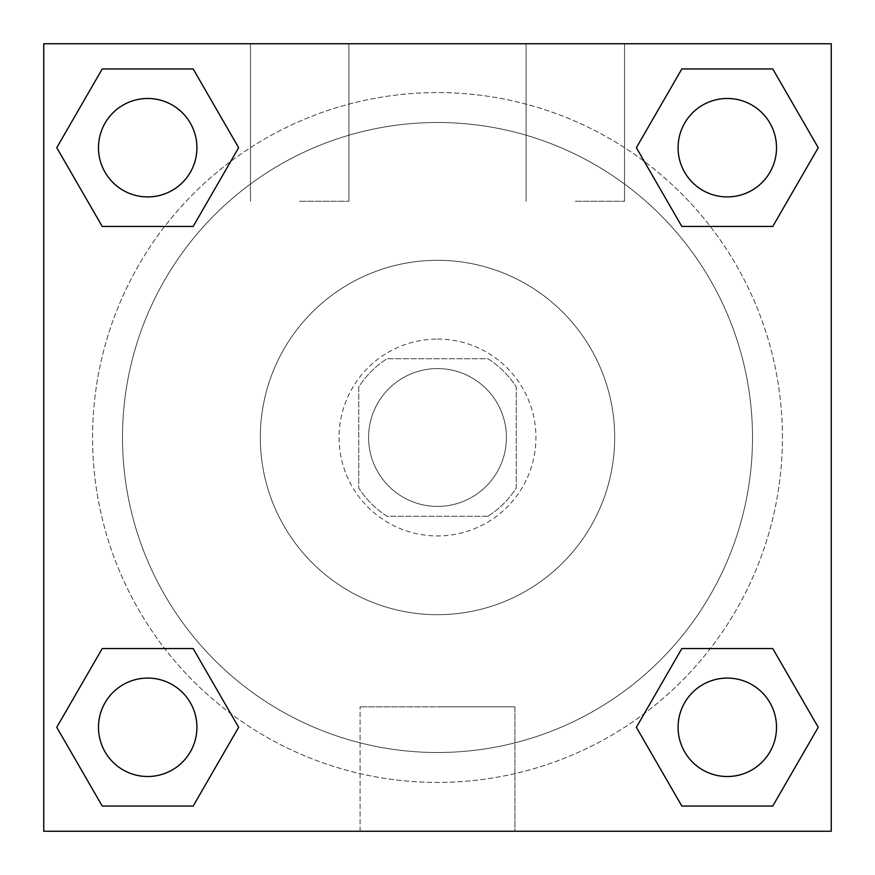 <?xml version="1.0" encoding="UTF-8"?>
<svg xmlns="http://www.w3.org/2000/svg" width="875" height="875" viewBox="0 0 875 875"><rect width="100%" height="100%" fill="white"/><g stroke="black" fill="none" stroke-linecap="round" stroke-linejoin="round"><path stroke-width="0.66" stroke-dasharray="4.38 3.28" d="M506.406 437.5A68.906 68.906 0 0 0 403.047 377.825A68.906 68.906 0 0 0 403.047 497.175A68.906 68.906 0 0 0 506.406 437.5A68.906 68.906 0 0 0 403.047 377.825A68.906 68.906 0 0 0 403.047 497.175A68.906 68.906 0 0 0 506.406 437.5M488.009 516.25L386.991 516.25A93.559 93.559 0 0 1 358.75 488.009L358.75 386.991A93.559 93.559 0 0 1 386.991 358.75L488.009 358.75A93.559 93.559 0 0 1 516.25 386.991L516.25 488.009A93.559 93.559 0 0 1 488.009 516.25L386.991 516.25A93.559 93.559 0 0 1 358.75 488.009L358.75 386.991A93.559 93.559 0 0 1 386.991 358.75L488.009 358.75A93.559 93.559 0 0 1 516.25 386.991L516.25 488.009A93.559 93.559 0 0 1 488.009 516.25M437.5 339.062A98.438 98.438 0 0 1 522.747 486.719A98.438 98.438 0 0 1 352.253 486.719A98.438 98.438 0 0 1 437.5 339.062A98.438 98.438 0 0 0 339.062 437.5A98.438 98.438 0 0 0 437.5 535.938A98.438 98.438 0 0 0 535.938 437.5A98.438 98.438 0 0 0 437.5 339.062M437.5 260.312A177.188 177.188 0 0 1 590.953 526.094A177.188 177.188 0 0 1 284.047 526.094A177.188 177.188 0 0 1 437.5 260.312A177.188 177.188 0 0 1 590.953 526.094A177.188 177.188 0 0 1 284.047 526.094A177.188 177.188 0 0 1 437.5 260.312M437.5 122.5A315 315 0 0 1 710.303 595A315 315 0 0 1 164.697 595A315 315 0 0 1 437.5 122.5A315 315 0 0 0 122.5 437.5A315 315 0 0 0 437.5 752.5A315 315 0 0 0 752.5 437.5A315 315 0 0 0 437.5 122.5M43.75 43.75L831.25 43.75L831.25 831.25L43.75 831.25L43.75 43.75L831.25 43.75L831.25 831.25L43.75 831.25L43.75 43.75L831.25 43.75L831.25 831.25L43.75 831.25L43.75 43.75M681.833 226.45L636.366 147.7L681.833 226.45L636.366 147.7L681.833 226.45L636.366 147.7L681.833 68.95L772.767 68.95L818.234 147.7L772.767 226.45L710.325 226.45M164.675 226.45L102.233 226.45L56.766 147.7L102.233 226.45L164.675 226.45L102.233 226.45L56.766 147.7L102.233 68.95L193.167 68.95L238.634 147.7L193.167 226.45L238.634 147.7L193.167 68.95L238.634 147.7L193.167 226.45M193.167 648.55L238.634 727.3L193.167 648.55L238.634 727.3L193.167 806.05L238.634 727.3L193.167 648.55L238.634 727.3L193.167 806.05L102.233 806.05L56.766 727.3L102.233 648.55L164.675 648.55M710.325 648.55L772.767 648.55L818.234 727.3L772.767 806.05L818.234 727.3L772.767 648.55L710.325 648.55L772.767 648.55L818.234 727.3L772.767 806.05L681.833 806.05L636.366 727.3L681.833 648.55L636.366 727.3L681.833 806.05L636.366 727.3L681.833 648.55L636.366 727.3L681.833 806.05L636.366 727.3M43.75 595.011L43.783 496.573L43.75 595.011M437.5 831.25L360.073 831.25L437.5 831.25M437.5 706.825L514.927 706.825L437.5 706.825M831.25 496.573L831.217 595.011L831.25 496.573M299.688 43.75L250.469 43.75L299.688 43.75M575.312 43.75L526.094 43.75L575.312 43.75M299.688 201.25L348.906 201.25L299.688 201.25M575.312 201.25L624.531 201.25L575.312 201.25M678.081 727.3A49.219 49.219 0 0 0 751.909 769.923A49.219 49.219 0 0 0 751.909 684.677A49.219 49.219 0 0 0 678.081 727.3A49.219 49.219 0 0 1 751.909 684.677A49.219 49.219 0 0 1 751.909 769.923A49.219 49.219 0 0 1 678.081 727.3M196.919 147.7A49.219 49.219 0 0 0 123.091 105.077A49.219 49.219 0 0 0 123.091 190.323A49.219 49.219 0 0 0 196.919 147.7A49.219 49.219 0 0 0 123.091 105.077A49.219 49.219 0 0 0 123.091 190.323A49.219 49.219 0 0 0 196.919 147.7A49.219 49.219 0 0 0 123.091 105.077A49.219 49.219 0 0 0 123.091 190.323A49.219 49.219 0 0 0 196.919 147.7A49.219 49.219 0 0 0 123.091 105.077A49.219 49.219 0 0 0 123.091 190.323A49.219 49.219 0 0 0 196.919 147.7A49.219 49.219 0 0 0 123.091 105.077A49.219 49.219 0 0 0 123.091 190.323A49.219 49.219 0 0 0 196.919 147.7M776.519 147.7A49.219 49.219 0 0 0 702.691 105.077A49.219 49.219 0 0 0 702.691 190.323A49.219 49.219 0 0 0 776.519 147.7A49.219 49.219 0 0 0 702.691 105.077A49.219 49.219 0 0 0 702.691 190.323A49.219 49.219 0 0 0 776.519 147.7A49.219 49.219 0 0 0 702.691 105.077A49.219 49.219 0 0 0 702.691 190.323A49.219 49.219 0 0 0 776.519 147.7A49.219 49.219 0 0 0 702.691 105.077A49.219 49.219 0 0 0 702.691 190.323A49.219 49.219 0 0 0 776.519 147.7A49.219 49.219 0 0 0 702.691 105.077A49.219 49.219 0 0 0 702.691 190.323A49.219 49.219 0 0 0 776.519 147.7M196.919 727.3A49.219 49.219 0 0 0 123.091 684.677A49.219 49.219 0 0 0 123.091 769.923A49.219 49.219 0 0 0 196.919 727.3A49.219 49.219 0 0 0 123.091 684.677A49.219 49.219 0 0 0 123.091 769.923A49.219 49.219 0 0 0 196.919 727.3A49.219 49.219 0 0 0 123.091 684.677A49.219 49.219 0 0 0 123.091 769.923A49.219 49.219 0 0 0 196.919 727.3A49.219 49.219 0 0 0 123.091 684.677A49.219 49.219 0 0 0 123.091 769.923A49.219 49.219 0 0 0 196.919 727.3A49.219 49.219 0 0 0 123.091 684.677A49.219 49.219 0 0 0 123.091 769.923A49.219 49.219 0 0 0 196.919 727.3M782.425 437.5A344.925 344.925 0 0 0 265.037 138.786A344.925 344.925 0 0 0 265.037 736.214A344.925 344.925 0 0 0 782.425 437.5A344.925 344.925 0 0 0 364.142 100.461A344.925 344.925 0 0 0 123.78 580.858A344.925 344.925 0 0 0 782.425 437.5M56.766 727.3L102.233 806.05L193.167 806.05L238.634 727.3L193.167 806.05L102.233 806.05L56.766 727.3L102.233 806.05L56.766 727.3L102.233 648.55M636.366 147.7L681.833 68.95L636.366 147.7L681.833 68.95L772.767 68.95L818.234 147.7L772.767 68.95L818.234 147.7L772.767 226.45M514.927 831.25L360.073 831.25L514.927 831.25L514.927 706.825L360.073 706.825L514.927 706.825L514.927 831.25M776.519 727.3A49.219 49.219 0 0 0 702.691 684.677A49.219 49.219 0 0 0 702.691 769.923A49.219 49.219 0 0 0 776.519 727.3A49.219 49.219 0 0 0 702.691 684.677A49.219 49.219 0 0 0 702.691 769.923A49.219 49.219 0 0 0 776.519 727.3A49.219 49.219 0 0 0 702.691 684.677A49.219 49.219 0 0 0 702.691 769.923A49.219 49.219 0 0 0 776.519 727.3M56.766 147.7L102.233 226.45L56.766 147.7L102.233 68.95L193.167 68.95L238.634 147.7L193.167 68.95L102.233 68.95L56.766 147.7L102.233 68.95M772.767 648.55L818.234 727.3L772.767 806.05L681.833 806.05L772.767 806.05L818.234 727.3L772.767 648.55M681.833 68.95L772.767 68.95L818.234 147.7M360.073 831.25L360.073 706.825L360.073 831.25M250.469 43.75L250.469 201.25L250.469 43.75M348.906 43.75L348.906 201.25L348.906 43.75M526.094 43.75L526.094 201.25L526.094 43.75M624.531 43.75L624.531 201.25L624.531 43.75"/><path stroke-width="1.31" d="M772.767 226.45L681.833 226.45L772.767 226.45L818.234 147.7L772.767 226.45L681.833 226.45L636.366 147.7L681.833 68.95L636.366 147.7M102.233 68.95L193.167 68.95L102.233 68.95L193.167 68.95L238.634 147.7L193.167 226.45L102.233 226.45L193.167 226.45L102.233 226.45L56.766 147.7L102.233 68.95L56.766 147.7M102.233 648.55L193.167 648.55L102.233 648.55L56.766 727.3L102.233 648.55L193.167 648.55L238.634 727.3L193.167 806.05L102.233 806.05L193.167 806.05L102.233 806.05L56.766 727.3M710.325 648.55L681.833 648.55L710.325 648.55L681.833 648.55L636.366 727.3L681.833 648.55L772.767 648.55L681.833 648.55L772.767 648.55L818.234 727.3L772.767 806.05L681.833 806.05L772.767 806.05L681.833 806.05L636.366 727.3M831.25 43.75L43.75 43.75L43.75 831.25L831.25 831.25L831.25 43.75M681.833 68.95L772.767 68.95L681.833 68.95L772.767 68.95L818.234 147.7M776.519 727.3A49.219 49.219 0 0 0 702.691 684.677A49.219 49.219 0 0 0 702.691 769.923A49.219 49.219 0 0 0 776.519 727.3M196.919 727.3A49.219 49.219 0 0 0 123.091 684.677A49.219 49.219 0 0 0 123.091 769.923A49.219 49.219 0 0 0 196.919 727.3M776.519 147.7A49.219 49.219 0 0 0 702.691 105.077A49.219 49.219 0 0 0 702.691 190.323A49.219 49.219 0 0 0 776.519 147.7M196.919 147.7A49.219 49.219 0 0 0 123.091 105.077A49.219 49.219 0 0 0 123.091 190.323A49.219 49.219 0 0 0 196.919 147.7M164.675 648.55L193.167 648.55M710.325 226.45L681.833 226.45M193.167 226.45L164.675 226.45"/></g></svg>
